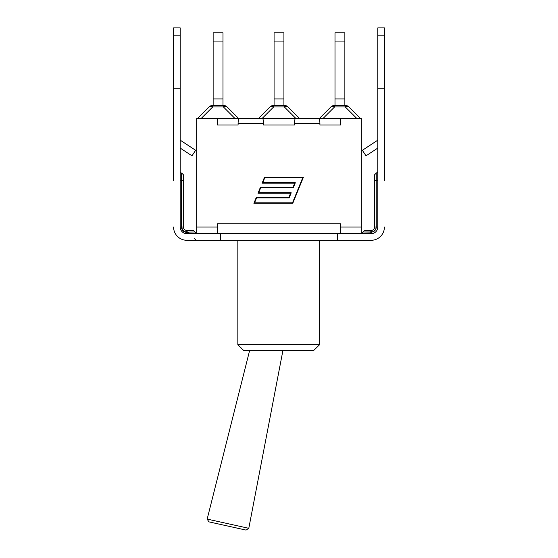 <?xml version="1.0" encoding="UTF-8"?>
<svg xmlns="http://www.w3.org/2000/svg" width="558" height="558" viewBox="0 0 558 558"><rect width="100%" height="100%" fill="white"/><g stroke="black" fill="none" stroke-linecap="round" stroke-linejoin="round"><path stroke-width="0.84" d="M282.92 350.487L248.791 528.314L207.171 519.086L249.628 350.487M207.171 519.086L208.88 521.856L246.071 530.1L248.791 528.314M337.346 233.669L337.346 240.282L220.654 240.282L220.654 233.669L371.189 233.669A6.612 6.612 0 0 0 377.801 227.057L377.801 88.841L384.413 88.841L384.413 180.38M187.46 240.282L220.654 240.282M370.54 240.282L371.189 240.282A13.225 13.225 0 0 0 384.413 227.057M337.346 240.282L371.189 240.282M189.957 233.669L188.395 232.372L186.811 232.372L186.811 233.669L220.654 233.669M180.199 139.458A1.297 1.297 0 0 0 180.785 140.546L195.628 150.304L191.994 155.828L180.199 148.072M377.801 139.458A1.297 1.297 0 0 1 377.215 140.546L362.372 150.304L366.006 155.828L377.801 148.072M186.811 232.114L194.979 231.982L186.811 232.114L188.395 232.372M173.587 88.841L173.587 27.9L180.199 27.9L180.199 88.841L173.587 88.841L173.587 180.38M186.811 240.282A13.225 13.225 0 0 1 173.587 227.057M186.811 230.426A3.369 3.369 0 0 1 183.442 227.057L183.442 174.8L183.442 227.057L181.887 227.057A4.924 4.924 0 0 0 186.811 231.982L186.811 230.426L187.851 230.426L186.811 230.426L186.811 231.982M194.979 231.982L193.424 230.426L187.851 230.426L187.851 232.163M186.811 233.669A6.612 6.612 0 0 1 180.199 227.057L180.199 88.841M384.413 88.841L384.413 27.9L377.801 27.9L377.801 88.841M370.149 230.426L364.576 230.426L371.189 230.426L370.149 230.426L370.149 231.982L371.189 231.982L371.189 230.426A3.369 3.369 0 0 0 374.558 227.057L376.113 227.057L376.113 173.245L374.558 174.8L374.558 180.38L374.558 174.8M377.801 171.69L376.245 173.245L376.245 180.38L374.558 180.38L374.558 227.057M319.629 240.282L319.629 344.656L313.708 350.487L319.629 344.656L237.834 344.656L243.672 350.487L313.708 350.487M335.009 32.824L335.009 41.062L344.865 41.062L344.865 32.824L335.009 32.824M335.009 105.434L335.009 41.062M344.865 105.434L344.865 41.062M330.901 106.955L319.455 118.401L330.901 106.955A5.189 2.992 45 0 1 334.57 106.955L334.57 105.434A5.189 5.189 0 0 0 330.901 106.955A5.189 5.189 0 0 1 334.57 105.434L345.311 105.434L345.311 106.955A5.189 2.992 -45 0 1 348.98 106.955A5.189 5.189 0 0 0 345.311 105.434M360.426 118.401L348.98 106.955M344.865 98.954L335.009 98.954M274.076 32.824L274.076 41.062L283.924 41.062L283.924 32.824L274.076 32.824M274.076 105.434L274.076 41.062M283.924 105.434L283.924 41.062M284.371 105.434L284.371 106.955A5.189 2.992 -45 0 1 288.04 106.955A5.189 5.189 0 0 0 284.371 105.434L273.629 105.434A5.189 5.189 0 0 0 269.96 106.955A5.189 2.992 45 0 1 273.629 106.955L273.629 105.434M260.154 118.401L262.141 118.401L258.514 118.401L269.96 106.955M297.846 118.401L295.859 118.401L299.486 118.401L288.04 106.955M283.924 98.954L274.076 98.954M213.135 32.824L213.135 41.062L222.991 41.062L222.991 32.824L213.135 32.824M213.135 105.434L213.135 41.062M222.991 105.434L222.991 41.062M222.991 98.954L213.135 98.954M201.243 118.401L212.689 106.955L223.43 106.955L223.43 105.434A5.189 5.189 0 0 1 227.099 106.955A5.189 5.189 0 0 0 223.43 105.434L212.689 105.434A5.189 5.189 0 0 0 209.02 106.955A5.189 2.992 45 0 1 212.689 106.955L212.689 105.434M234.876 118.401L223.43 106.955A5.189 2.992 -45 0 1 227.099 106.955L238.545 118.401L227.099 106.955M209.02 106.955L197.574 118.401M319.915 125.013L340.589 125.013L319.915 125.013L319.915 123.59C319.853 120.444 319.49 118.714 318.841 118.401L295.559 118.401C294.91 118.714 294.554 120.444 294.484 123.59L294.484 125.013L263.516 125.013L263.516 123.59C263.446 120.444 263.09 118.714 262.441 118.401L239.159 118.401C238.51 118.714 238.147 120.444 238.085 123.59L238.085 125.013L217.411 125.013L238.085 125.013M196.667 233.669L196.667 118.401L361.333 118.401L361.333 233.669M196.667 227.057L217.411 227.057L217.411 233.669M263.516 125.013L294.484 125.013M292.49 202.854L302.708 177.793L264.75 177.793L262.727 182.759L295.328 182.759L293.25 187.844L260.656 187.844L258.633 192.803L291.227 192.803L289.156 197.895L256.561 197.895L254.539 202.854L292.49 202.854M294.68 183.191L262.079 183.191L264.457 177.36L303.357 177.36L292.783 203.293L253.89 203.293L256.268 197.455L288.863 197.455L290.579 193.242L257.984 193.242L260.363 187.404L292.957 187.404L294.68 183.191M340.589 233.669L340.589 227.057L361.333 227.057M217.411 118.401L217.411 125.013M217.411 227.057L217.411 223.814L340.589 223.814L340.589 227.057M340.589 118.401L340.589 125.013M186.811 232.372A5.315 5.315 0 0 1 181.496 227.057L180.199 227.057M181.496 227.057L181.496 180.38L180.199 180.38M181.496 173.245L181.887 173.245L181.887 180.38L181.496 180.38L181.496 173.245L180.199 171.948M183.442 180.38L181.887 180.38L181.887 227.057M173.587 35.81L180.199 35.81M384.413 35.81L377.801 35.81M371.189 233.669L371.189 232.114L363.021 231.982L370.149 231.982L370.149 233.669M377.801 180.38L376.245 180.38L376.245 227.057A5.057 5.057 0 0 1 371.189 232.114L371.189 231.982A4.924 4.924 0 0 0 376.113 227.057M376.245 227.057L377.801 227.057M323.124 118.401L334.57 106.955L345.311 106.955L356.757 118.401M262.183 118.401L273.629 106.955L284.371 106.955L295.817 118.401M294.484 123.59L319.915 123.59M238.085 123.59L263.516 123.59M194.596 238.726L196.151 240.282M194.979 232.114L196.535 233.669M181.887 173.245L183.442 174.8M363.021 231.982L364.576 230.426M363.021 232.114L361.465 233.669M237.834 240.282L237.834 344.656"/></g></svg>
